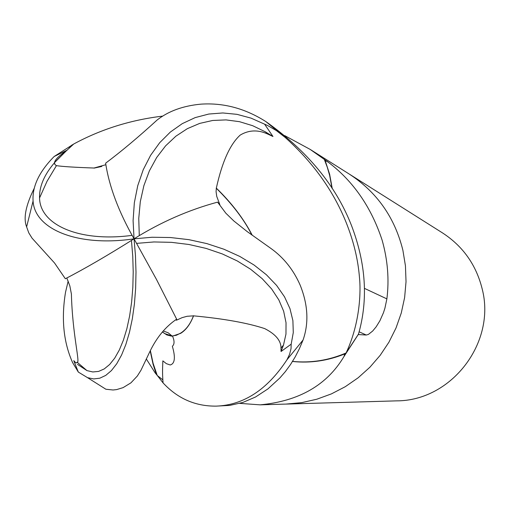 <?xml version="1.0" encoding="UTF-8"?>
<svg xmlns="http://www.w3.org/2000/svg" width="510" height="510" viewBox="0 0 510 510"><rect width="100%" height="100%" fill="white"/><g stroke="black" fill="none" stroke-linecap="round" stroke-linejoin="round"><path stroke-width="0.76" d="M285.938 404.086L301.722 402.632L316.818 399.222L331.411 393.886L345.27 386.701L358.154 377.782L369.858 367.27L380.179 355.33L388.951 342.159L396.021 327.968L401.281 312.993L404.634 297.483L406.03 281.686L405.444 265.863L402.894 250.282C394.791 217.502 376.915 192.098 349.254 174.063L348.885 173.833M332.265 188.604L329.632 174.241L325.125 160.427L328.191 162.142C353.309 181.203 371.286 207.219 382.13 240.191C387.721 259.998 389.308 279.563 386.88 298.885L384.929 308.161L383.469 312.713L379.918 320.745L376.157 326.827L372.67 331.035L368.367 334.452L366.256 335.025L358.237 334.56L344.04 356.426C327.031 385.044 299.051 401.185 260.106 404.844L239.789 403.378M157.233 375.443L155.085 372.797L146.293 358.932M396.627 400.86C451.471 400.936 496.306 342.605 482.148 288.787C476.155 264.856 462.952 246.241 442.54 232.93L349.254 174.063C376.915 192.098 394.791 217.502 402.894 250.282L405.444 265.863L406.03 281.686L404.634 297.483L401.281 312.993L396.028 327.968L388.951 342.159L380.179 355.33L369.858 367.27L358.154 377.782L345.27 386.701L331.411 393.886L316.818 399.222L301.722 402.632L286.365 404.079L396.627 400.86M364.433 288.367L386.88 298.885M325.125 160.427L324.233 159.165L327.267 167.191L329.658 175.459L332.016 188.222M284.669 135.583L310.22 149.436L328.191 162.142M349.254 174.063L313 151.189M150.201 350.976L153.102 364.35L155.735 372.478L157.201 375.354L153.076 363.216L150.373 350.65M292.498 361.482C310.392 363.324 327.79 360.812 344.677 353.94L345.952 353.016C328.746 360.392 310.941 363.19 292.542 361.411M156.334 374.079L155.085 372.797M344.677 353.94L344.04 356.426M34.157 188.451C25.736 205.473 23.224 218.28 26.622 226.886L28.77 232.834L32.053 238.157L54.544 263.001L65.337 278.747C84.654 268.783 107.553 255.472 134.041 238.827L152.063 237.252L170.487 237.532L188.891 239.662L206.837 243.595L223.928 249.231L239.776 256.422L254.025 265.002L266.392 274.75L276.618 285.434L284.516 296.814L289.967 308.626L292.893 320.624L293.282 332.552L291.184 344.167L291.031 348.623L289.597 354.272L286.932 359.831C267.304 389.653 243.761 405.08 216.304 406.119L229.691 405.405L242.773 402.479L255.516 397.016L267.941 388.894L279.811 378.018L285.364 371.605L290.553 364.491L295.239 356.841L299.408 348.668L303.067 339.998C308.983 322.964 308.014 304.674 300.16 285.135C293.448 269.771 283.624 257.486 270.689 248.274L247.242 231.623L233.809 220.945L225.809 213.167L217.572 202.138C188.553 209.967 160.707 222.201 134.041 238.827L133.091 220.62L134.34 202.776L137.745 185.697L143.214 169.766L150.603 155.32L159.732 142.66L170.372 132.039L182.28 123.637L195.177 117.612L208.788 114.042L222.825 112.959L236.991 114.342L251.016 118.122L267.559 125.492L276.369 130.592L284.969 137.273C312.962 162.225 333.393 190.721 346.264 222.755C353.659 241.357 358.065 259.641 359.48 277.612C360.876 290.343 360.449 322.428 346.099 352.952L358.479 334.126C368.335 299.708 365.976 263.415 351.396 225.261C335.79 185.474 307.269 150.909 265.825 121.558C245.119 108.426 223.463 102.625 200.857 104.155C183.033 105.825 168.434 111.129 157.067 120.067C138.503 137.031 121.361 151.406 105.634 163.187C109.153 186.475 118.62 211.688 134.041 238.827C77.966 247.152 34.623 229.417 33.08 201.036C32.143 186.513 39.181 171.66 54.194 156.474L73.74 143.998C101.025 129.221 130.719 119.92 162.817 116.095M87.548 377.674L105.882 389.238L113.054 389.997L116.586 389.608L123.095 387.632L130.93 382.838L137.311 376.048L140.983 370.228L149.698 351.957C156.5 337.658 165.482 326.725 176.651 319.164L156.423 279.333L134.041 238.827L135.456 255.414L135.998 272.015L135.647 288.303L134.417 303.979L132.339 318.737L129.464 332.31L125.855 344.46L121.59 354.992L116.752 363.732L111.441 370.56L105.761 375.385L99.82 378.184L93.712 378.936L87.548 377.674L78.323 372.077L72.611 362.61C63.514 342.261 61.155 318.782 65.535 292.185L68.168 281.118M219.829 204.593L216.731 196.382L216.074 191.626L216.336 188.126C222.111 161.899 230.087 144.215 240.248 135.054C249.078 129.827 258.442 129.591 268.356 134.347L265.481 131.899L252.686 125.709L239.458 121.673L226.038 119.901L212.702 120.468L199.716 123.394L187.355 128.66L175.893 136.189L165.591 145.86L156.678 157.501L149.379 170.869L143.871 185.697L140.301 201.667L138.752 218.427L139.287 235.594M105.863 164.711L94.025 168.026C74.976 167.369 62.437 166.572 56.419 165.648L54.87 164.462L54.487 162.645C54.908 160.114 58.038 156.723 63.865 152.484L67.243 150.099L54.194 156.474M63.316 153.676L56.253 160.758M54.474 162.773C44.179 174.828 39.206 186.558 39.557 197.956C39.895 224.987 79.541 242.422 132.077 235.365M66.81 277.988L69.832 285.868L71.4 294.015C72.433 334.962 80.453 363.611 77.131 362.196L76.64 362.833L75.792 362.801L73.771 360.653L78.323 372.077M77.514 364.389L86.961 370.604L92.807 371.962L98.608 371.407L104.257 368.915L109.663 364.478L114.718 358.147L119.327 349.994L123.401 340.138L126.862 328.727L129.623 315.964L131.631 302.067L132.836 287.296L133.212 271.919L132.753 256.237L131.446 240.459M176.052 319.534L176.39 320.235L182.166 317.628L187.132 316.276L193.551 315.843C223.858 318.705 247.56 322.951 264.664 328.58C275.623 334.171 281.061 340.674 280.978 348.088L283.49 345.104L285.963 334.082L286.034 322.722L283.662 311.253L278.842 299.918L271.645 288.979L262.178 278.67L250.627 269.242L237.226 260.922L222.264 253.916L206.059 248.395L189 244.5L171.475 242.339L153.899 241.957L136.648 243.372M251.902 235.002C244.124 219.561 232.228 203.949 216.214 188.158M217.585 202.132L219.842 204.587M193.507 315.735C190.491 323.78 186.265 329.536 180.833 333.005L176.358 335.268L172.055 336.007L164.558 333.527L162.448 331.838M176.658 319.177L176.396 320.242M94.025 168.026L101.841 166.387M280.978 348.088L281.048 351.498L283.49 345.104M281.048 351.498L291.184 344.167M216.304 406.119C195.438 406.381 177.69 398.629 163.053 382.882L157.201 375.354M193.551 315.843C190.345 324.124 186.067 329.951 180.719 333.323L172.527 336.135L171.373 336.109L166.827 334.93L162.352 331.959M268.356 134.347L272.952 136.489L265.481 131.899M272.952 136.489L264.626 124.191M216.336 188.126C231.712 203.056 243.691 218.771 252.265 235.263M94.038 168.121L101.324 166.566M157.258 375.494L162.868 379.88M359.148 331.819L366.256 335.025M72.05 144.91L68.748 148.582M131.121 240.663L131.452 240.548M284.969 137.273L265.825 121.558M286.932 359.831L303.067 339.998M260.113 404.844L286.365 404.073M33.08 201.036L26.622 226.886M56.419 165.648L47.028 181.292L39.557 197.956M77.131 362.189L86.961 370.604M172.055 336.007L168.16 332.775L163.194 330.952M67.014 150.195L73.74 143.998M66.74 150.45L54.487 162.652M163.053 382.882C162.276 372.026 162.556 369.699 162.856 360.87L166.375 363.662L170.219 364.969C174.898 363.687 175.612 357.453 172.355 346.271C174.535 344.352 174.592 340.973 172.527 336.135M180.833 333.005L180.719 333.323M313.401 151.438L310.22 149.436"/></g></svg>
